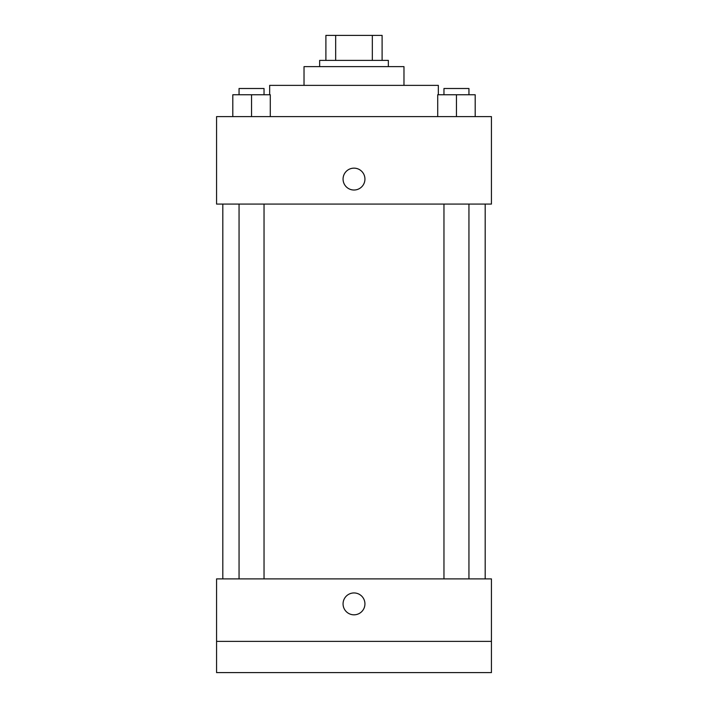 <?xml version="1.0" encoding="UTF-8"?>
<svg xmlns="http://www.w3.org/2000/svg" width="708" height="708" viewBox="0 0 708 708"><rect width="100%" height="100%" fill="white"/><g stroke="black" fill="none" stroke-linecap="round" stroke-linejoin="round"><path stroke-width="1.06" d="M335.672 60.392L335.672 35.4L325.892 35.4L325.892 60.392L325.892 35.4M335.672 35.4L382.108 35.4L382.108 60.392M372.328 60.392L372.328 35.4M319.644 66.632L319.644 60.392L388.356 60.392L388.356 66.632M304.024 85.376L304.024 66.632L403.976 66.632L403.976 85.376M269.668 94.748L269.668 85.376L438.332 85.376L438.332 94.748M216.568 116.608L491.432 116.608L491.432 204.072L216.568 204.072L216.568 116.608M354 190.018A10.93 10.93 0 0 1 344.531 173.619A10.93 10.93 0 0 1 363.469 173.619A10.93 10.93 0 0 1 354 190.018M216.568 578.896L491.432 578.896L491.432 672.6L216.568 672.6L216.568 578.896M354 614.818A10.93 10.93 0 0 1 344.531 598.419A10.93 10.93 0 0 1 363.469 598.419A10.93 10.93 0 0 1 354 614.818M216.568 641.368L491.432 641.368M437.712 116.608L437.712 94.748L475.192 94.748L475.192 116.608L475.192 94.748M456.448 116.608L456.448 94.748M468.944 94.748L468.944 88.5L443.96 88.5L443.96 94.748M232.808 116.608L232.808 94.748L270.288 94.748L270.288 116.608L270.288 94.748M251.552 116.608L251.552 94.748M264.04 94.748L264.04 88.5L239.056 88.5L239.056 94.748M485.192 578.896L485.192 204.072M222.808 578.896L222.808 204.072M443.96 204.072L443.96 578.896M468.944 204.072L468.944 578.896M264.04 578.896L264.04 204.072M239.056 578.896L239.056 204.072"/></g></svg>
